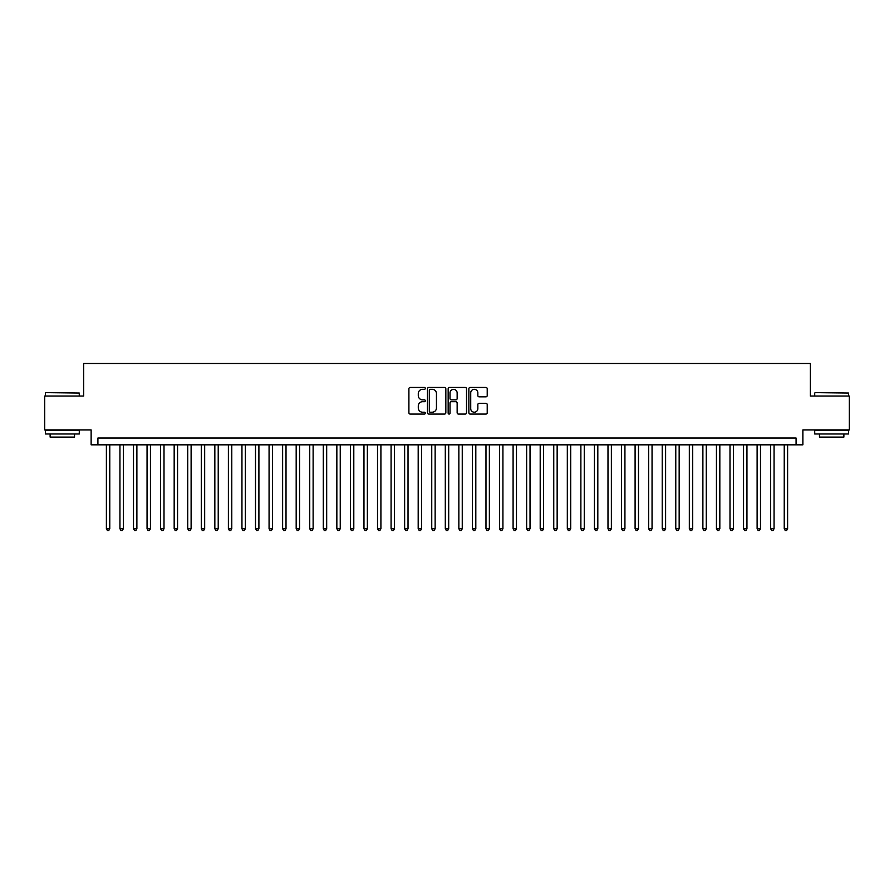 <?xml version="1.0" encoding="UTF-8"?>
<svg xmlns="http://www.w3.org/2000/svg" width="894" height="894" viewBox="0 0 894 894"><rect width="100%" height="100%" fill="white"/><g stroke="black" fill="none" stroke-linecap="round" stroke-linejoin="round"><path stroke-width="1.34" d="M425.309 388.398A0.928 0.928 0 0 0 424.382 387.46L410.234 387.46A1.33 1.33 0 0 0 408.904 388.789L408.904 412.749A1.33 1.33 0 0 0 410.234 414.078L424.382 414.078A0.928 0.928 0 0 0 425.309 413.151A0.928 0.928 0 0 0 424.382 412.212L422.549 412.212A4.258 4.258 0 0 1 418.291 407.955L418.291 405.965A4.258 4.258 0 0 1 422.549 401.708L424.382 401.708A0.928 0.928 0 0 0 425.309 400.769A0.928 0.928 0 0 0 424.382 399.841L422.549 399.841A4.258 4.258 0 0 1 418.291 395.584L418.291 393.583A4.258 4.258 0 0 1 422.549 389.326L424.382 389.326A0.928 0.928 0 0 0 425.309 388.398M485.889 396.847A1.33 1.33 0 0 0 487.219 395.517L487.219 388.789A1.33 1.33 0 0 0 485.889 387.46L470.188 387.46A1.33 1.33 0 0 0 468.858 388.789L468.858 412.749A1.33 1.33 0 0 0 470.188 414.078L485.889 414.078A1.33 1.33 0 0 0 487.219 412.749L487.219 404.636A1.33 1.33 0 0 0 485.889 403.295L479.173 403.295A1.33 1.33 0 0 0 477.843 404.636L477.843 408.659A3.565 3.565 0 0 1 474.278 412.212A3.565 3.565 0 0 1 470.725 408.659L470.725 392.891A3.565 3.565 0 0 1 474.278 389.326A3.565 3.565 0 0 1 477.843 392.891L477.843 395.517A1.33 1.33 0 0 0 479.173 396.847L485.889 396.847M796.085 444.832L802.868 444.832L802.868 429.913L849.3 429.913L849.3 396.031L810.322 396.031L810.322 363.489L83.678 363.489L83.678 396.031L44.7 396.031L44.7 429.913L91.132 429.913L91.132 444.832L796.085 444.832L796.085 438.049L97.915 438.049L97.915 444.832M445.838 388.789A1.33 1.33 0 0 0 444.508 387.46L428.807 387.46A1.33 1.33 0 0 0 427.477 388.789L427.477 412.749A1.33 1.33 0 0 0 428.807 414.078L444.508 414.078A1.33 1.33 0 0 0 445.838 412.749L445.838 388.789M449.492 387.46L465.193 387.46A1.33 1.33 0 0 1 466.523 388.789L466.523 412.749A1.33 1.33 0 0 1 465.193 414.078L458.477 414.078A1.33 1.33 0 0 1 457.147 412.749L457.147 403.038A1.33 1.33 0 0 0 455.817 401.708L451.358 401.708A1.33 1.33 0 0 0 450.028 403.038L450.028 413.151A0.928 0.928 0 0 1 449.101 414.078A0.928 0.928 0 0 1 448.162 413.151L448.162 388.789A1.33 1.33 0 0 1 449.492 387.46M430.271 389.326A0.928 0.928 0 0 0 429.332 390.253L429.332 411.285A0.928 0.928 0 0 0 430.271 412.212L432.193 412.212A4.258 4.258 0 0 0 436.451 407.955L436.451 393.583A4.258 4.258 0 0 0 432.193 389.326L430.271 389.326M457.147 392.958A3.565 3.565 0 0 0 453.582 389.393A3.565 3.565 0 0 0 450.028 392.958L450.028 398.512A1.33 1.33 0 0 0 451.358 399.841L455.817 399.841A1.33 1.33 0 0 0 457.147 398.512L457.147 392.958M106.386 444.832L106.386 528.745L109.772 528.745L109.772 444.832M109.772 528.745L108.755 530.511L107.403 530.511L106.386 528.745M45.784 392.634L79.275 393.047L45.784 392.634M62.323 433.981L45.382 433.981L45.382 430.595L79.275 430.595L79.275 433.981L62.323 433.981M74.526 433.981L74.526 437.099L50.12 437.099L50.12 433.981M815.138 392.634L848.618 393.047L815.138 392.634M831.677 433.981L814.725 433.981L814.725 430.595L848.618 430.595L848.618 433.981L831.677 433.981M843.88 433.981L843.88 437.099L819.474 437.099L819.474 433.981M119.941 444.832L119.941 528.745L123.327 528.745L123.327 444.832M123.327 528.745L122.31 530.511L120.958 530.511L119.941 528.745M133.497 444.832L133.497 528.745L136.883 528.745L136.883 444.832M136.883 528.745L135.866 530.511L134.513 530.511L133.497 528.745M147.052 444.832L147.052 528.745L150.449 528.745L150.449 444.832M150.449 528.745L149.432 530.511L148.069 530.511L147.052 528.745M160.607 444.832L160.607 528.745L164.004 528.745L164.004 444.832M164.004 528.745L162.987 530.511L161.624 530.511L160.607 528.745M174.174 444.832L174.174 528.745L177.56 528.745L177.56 444.832M177.56 528.745L176.543 530.511L175.179 530.511L174.174 528.745M187.729 444.832L187.729 528.745L191.115 528.745L191.115 444.832M191.115 528.745L190.098 530.511L188.746 530.511L187.729 528.745M201.284 444.832L201.284 528.745L204.67 528.745L204.67 444.832M204.67 528.745L203.653 530.511L202.301 530.511L201.284 528.745M214.839 444.832L214.839 528.745L218.225 528.745L218.225 444.832M218.225 528.745L217.208 530.511L215.856 530.511L214.839 528.745M228.395 444.832L228.395 528.745L231.781 528.745L231.781 444.832M231.781 528.745L230.764 530.511L229.412 530.511L228.395 528.745M241.95 444.832L241.95 528.745L245.347 528.745L245.347 444.832M245.347 528.745L244.33 530.511L242.967 530.511L241.95 528.745M255.505 444.832L255.505 528.745L258.902 528.745L258.902 444.832M258.902 528.745L257.885 530.511L256.522 530.511L255.505 528.745M269.072 444.832L269.072 528.745L272.458 528.745L272.458 444.832M272.458 528.745L271.441 530.511L270.077 530.511L269.072 528.745M282.627 444.832L282.627 528.745L286.013 528.745L286.013 444.832M286.013 528.745L284.996 530.511L283.644 530.511L282.627 528.745M296.182 444.832L296.182 528.745L299.568 528.745L299.568 444.832M299.568 528.745L298.551 530.511L297.199 530.511L296.182 528.745M309.737 444.832L309.737 528.745L313.123 528.745L313.123 444.832M313.123 528.745L312.107 530.511L310.754 530.511L309.737 528.745M323.293 444.832L323.293 528.745L326.679 528.745L326.679 444.832M326.679 528.745L325.662 530.511L324.31 530.511L323.293 528.745M336.848 444.832L336.848 528.745L340.245 528.745L340.245 444.832M340.245 528.745L339.228 530.511L337.865 530.511L336.848 528.745M350.403 444.832L350.403 528.745L353.8 528.745L353.8 444.832M353.8 528.745L352.784 530.511L351.42 530.511L350.403 528.745M363.97 444.832L363.97 528.745L367.356 528.745L367.356 444.832M367.356 528.745L366.339 530.511L364.976 530.511L363.97 528.745M377.525 444.832L377.525 528.745L380.911 528.745L380.911 444.832M380.911 528.745L379.894 530.511L378.542 530.511L377.525 528.745M391.08 444.832L391.08 528.745L394.466 528.745L394.466 444.832M394.466 528.745L393.449 530.511L392.097 530.511L391.08 528.745M404.636 444.832L404.636 528.745L408.022 528.745L408.022 444.832M408.022 528.745L407.005 530.511L405.652 530.511L404.636 528.745M418.191 444.832L418.191 528.745L421.577 528.745L421.577 444.832M421.577 528.745L420.56 530.511L419.208 530.511L418.191 528.745M431.746 444.832L431.746 528.745L435.143 528.745L435.143 444.832M435.143 528.745L434.126 530.511L432.763 530.511L431.746 528.745M445.301 444.832L445.301 528.745L448.699 528.745L448.699 444.832M448.699 528.745L447.682 530.511L446.318 530.511L445.301 528.745M458.857 444.832L458.857 528.745L462.254 528.745L462.254 444.832M462.254 528.745L461.237 530.511L459.874 530.511L458.857 528.745M472.423 444.832L472.423 528.745L475.809 528.745L475.809 444.832M475.809 528.745L474.792 530.511L473.44 530.511L472.423 528.745M485.978 444.832L485.978 528.745L489.364 528.745L489.364 444.832M489.364 528.745L488.347 530.511L486.995 530.511L485.978 528.745M499.534 444.832L499.534 528.745L502.92 528.745L502.92 444.832M502.92 528.745L501.903 530.511L500.551 530.511L499.534 528.745M513.089 444.832L513.089 528.745L516.475 528.745L516.475 444.832M516.475 528.745L515.458 530.511L514.106 530.511L513.089 528.745M526.644 444.832L526.644 528.745L530.03 528.745L530.03 444.832M530.03 528.745L529.024 530.511L527.661 530.511L526.644 528.745M540.199 444.832L540.199 528.745L543.597 528.745L543.597 444.832M543.597 528.745L542.58 530.511L541.216 530.511L540.199 528.745M553.755 444.832L553.755 528.745L557.152 528.745L557.152 444.832M557.152 528.745L556.135 530.511L554.772 530.511L553.755 528.745M567.321 444.832L567.321 528.745L570.707 528.745L570.707 444.832M570.707 528.745L569.69 530.511L568.338 530.511L567.321 528.745M580.876 444.832L580.876 528.745L584.263 528.745L584.263 444.832M584.263 528.745L583.246 530.511L581.893 530.511L580.876 528.745M594.432 444.832L594.432 528.745L597.818 528.745L597.818 444.832M597.818 528.745L596.801 530.511L595.449 530.511L594.432 528.745M607.987 444.832L607.987 528.745L611.373 528.745L611.373 444.832M611.373 528.745L610.356 530.511L609.004 530.511L607.987 528.745M621.542 444.832L621.542 528.745L624.928 528.745L624.928 444.832M624.928 528.745L623.923 530.511L622.559 530.511L621.542 528.745M635.098 444.832L635.098 528.745L638.495 528.745L638.495 444.832M638.495 528.745L637.478 530.511L636.115 530.511L635.098 528.745M648.653 444.832L648.653 528.745L652.05 528.745L652.05 444.832M652.05 528.745L651.033 530.511L649.67 530.511L648.653 528.745M662.219 444.832L662.219 528.745L665.605 528.745L665.605 444.832M665.605 528.745L664.588 530.511L663.236 530.511L662.219 528.745M675.775 444.832L675.775 528.745L679.161 528.745L679.161 444.832M679.161 528.745L678.144 530.511L676.792 530.511L675.775 528.745M689.33 444.832L689.33 528.745L692.716 528.745L692.716 444.832M692.716 528.745L691.699 530.511L690.347 530.511L689.33 528.745M702.885 444.832L702.885 528.745L706.271 528.745L706.271 444.832M706.271 528.745L705.254 530.511L703.902 530.511L702.885 528.745M716.44 444.832L716.44 528.745L719.826 528.745L719.826 444.832M719.826 528.745L718.821 530.511L717.457 530.511L716.44 528.745M729.996 444.832L729.996 528.745L733.393 528.745L733.393 444.832M733.393 528.745L732.376 530.511L731.013 530.511L729.996 528.745M743.551 444.832L743.551 528.745L746.948 528.745L746.948 444.832M746.948 528.745L745.931 530.511L744.568 530.511L743.551 528.745M757.117 444.832L757.117 528.745L760.503 528.745L760.503 444.832M760.503 528.745L759.487 530.511L758.134 530.511L757.117 528.745M770.673 444.832L770.673 528.745L774.059 528.745L774.059 444.832M774.059 528.745L773.042 530.511L771.69 530.511L770.673 528.745M784.228 444.832L784.228 528.745L787.614 528.745L787.614 444.832M787.614 528.745L786.597 530.511L785.245 530.511L784.228 528.745M45.382 396.031L45.382 393.047M53.104 430.595L53.104 429.913M71.542 430.595L71.542 429.913M79.275 396.031L79.275 393.047M814.725 396.031L814.725 393.047M822.458 430.595L822.458 429.913M840.896 430.595L840.896 429.913M848.618 396.031L848.618 393.047"/></g></svg>
